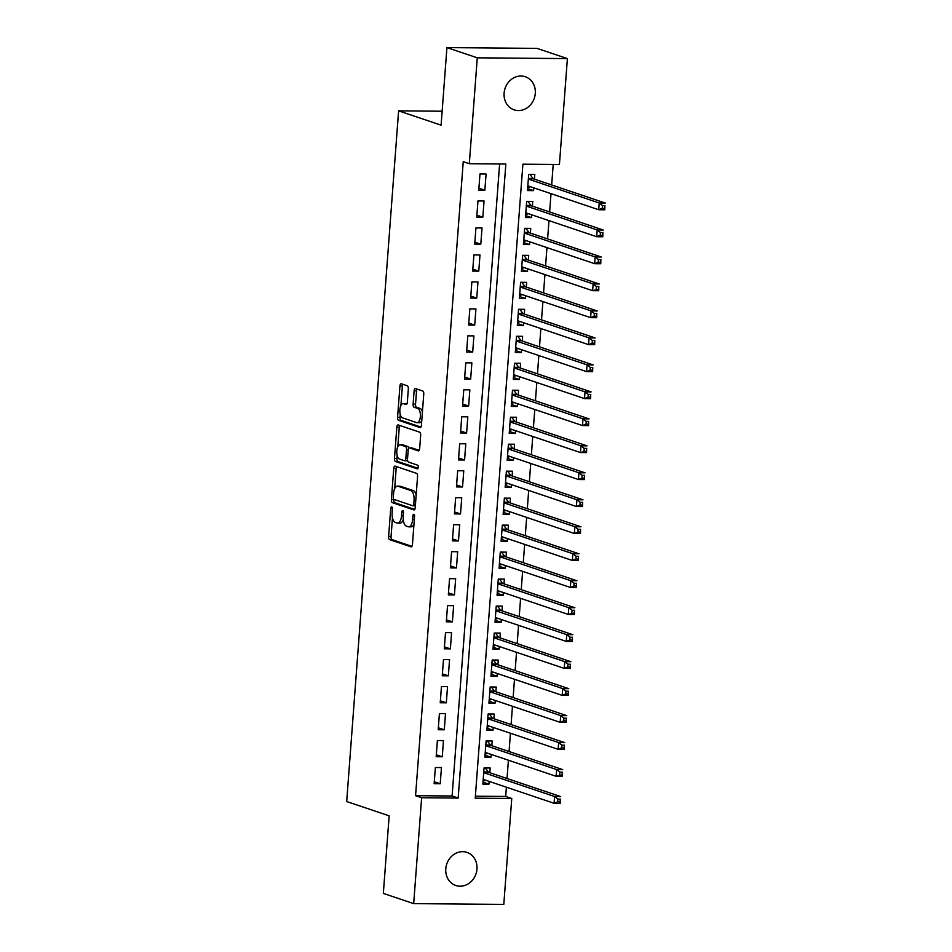 <?xml version="1.0" encoding="UTF-8"?>
<svg xmlns="http://www.w3.org/2000/svg" width="952" height="952" viewBox="0 0 952 952"><rect width="100%" height="100%" fill="white"/><g stroke="black" fill="none" stroke-linecap="round" stroke-linejoin="round"><path stroke-width="1.43" d="M391.7 506.869A1.88 0.845 -89.5 0 0 391.581 506.845A1.88 0.845 -89.5 0 0 390.725 508.439L388.618 536.571A2.677 1.202 -89.5 0 0 389.606 539.629L411.05 546.853A2.677 1.202 -89.5 0 0 411.228 546.876A2.677 1.202 -89.5 0 0 412.442 544.603L414.56 516.472A1.88 0.845 -89.5 0 0 413.858 514.33A1.88 0.845 -89.5 0 0 413.739 514.306A1.88 0.845 -89.5 0 0 412.894 515.901L412.621 519.542A8.568 3.867 -89.5 0 1 408.729 526.837A8.568 3.867 -89.5 0 1 408.17 526.742L406.373 526.135A8.568 3.867 -89.5 0 1 403.208 516.377L403.481 512.735A1.88 0.845 -89.5 0 0 402.779 510.593A1.88 0.845 -89.5 0 0 402.66 510.581A1.88 0.845 -89.5 0 0 401.803 512.176L401.53 515.817A8.568 3.867 -89.5 0 1 397.65 523.1A8.568 3.867 -89.5 0 1 397.091 523.005L395.294 522.398A8.568 3.867 -89.5 0 1 392.129 512.64L392.402 508.999A1.88 0.845 -89.5 0 0 391.7 506.869M535.286 93.415A17.469 15.422 -71.4 0 1 514.116 109.837A17.469 15.422 -71.4 0 1 504.108 93.153A17.469 15.422 -71.4 0 1 525.278 76.731A17.469 15.422 -71.4 0 1 535.286 93.415M476.964 869.069A17.469 15.422 -71.4 0 1 455.794 885.491A17.469 15.422 -71.4 0 1 445.786 868.807A17.469 15.422 -71.4 0 1 466.956 852.385A17.469 15.422 -71.4 0 1 476.964 869.069M408.337 388.856A2.677 1.202 -89.5 0 0 407.337 385.81L401.327 383.775A2.677 1.202 -89.5 0 0 401.149 383.751A2.677 1.202 -89.5 0 0 399.935 386.024L397.579 417.273A2.677 1.202 -89.5 0 0 398.579 420.32L420.022 427.555A2.677 1.202 -89.5 0 0 420.201 427.579A2.677 1.202 -89.5 0 0 421.415 425.306L423.759 394.057A2.677 1.202 -89.5 0 0 422.771 391.01L415.5 388.559A2.677 1.202 -89.5 0 0 415.322 388.523A2.677 1.202 -89.5 0 0 414.108 390.808L413.108 404.172A2.677 1.202 -89.5 0 0 414.096 407.23L417.702 408.444A7.164 3.225 -89.5 0 1 420.391 416.072A7.164 3.225 -89.5 0 1 417.107 422.688A7.164 3.225 -89.5 0 1 416.631 422.605L402.517 417.845A7.164 3.225 -89.5 0 1 399.84 410.217A7.164 3.225 -89.5 0 1 403.112 403.6A7.164 3.225 -89.5 0 1 403.588 403.684L405.933 404.469A2.677 1.202 -89.5 0 0 406.111 404.505A2.677 1.202 -89.5 0 0 407.325 402.232L408.337 388.856M413.68 903.626L383.335 893.404L389.166 815.84L346.683 801.524L398.614 110.849L441.097 125.164L446.928 47.6L477.273 57.822L567.392 58.596L559.431 164.494L522.898 164.184L475.226 798.192L511.76 798.502L503.798 904.4L413.68 903.626L421.641 797.728L458.174 798.05L505.845 164.03L469.312 163.72L477.273 57.822M469.312 163.72L463.243 161.673L415.572 795.693L421.641 797.728M395.128 466.135A2.677 1.202 -89.5 0 0 394.961 466.111A2.677 1.202 -89.5 0 0 393.747 468.384L391.391 499.633A2.677 1.202 -89.5 0 0 392.379 502.68L413.822 509.903A2.677 1.202 -89.5 0 0 414.001 509.939A2.677 1.202 -89.5 0 0 415.215 507.666L417.571 476.416A2.677 1.202 -89.5 0 0 416.571 473.358L395.128 466.135M394.485 458.447L396.841 427.198A2.677 1.202 -89.5 0 1 398.055 424.925A2.677 1.202 -89.5 0 1 398.233 424.961L419.677 432.184A2.677 1.202 -89.5 0 1 420.665 435.231L419.653 448.606A2.677 1.202 -89.5 0 1 418.44 450.879A2.677 1.202 -89.5 0 1 418.273 450.855L409.574 447.928A2.677 1.202 -89.5 0 0 409.396 447.892A2.677 1.202 -89.5 0 0 408.182 450.165L407.515 459.042A2.677 1.202 -89.5 0 0 408.503 462.089L417.559 465.147A1.88 0.845 -89.5 0 1 418.261 467.146A1.88 0.845 -89.5 0 1 417.404 468.872A1.88 0.845 -89.5 0 1 417.285 468.848L395.485 461.506A2.677 1.202 -89.5 0 1 394.485 458.447L396.925 458.471L397.151 455.401M533.774 187.853L533.572 190.626L527.634 188.627M534.429 179.155L534.786 174.442L528.705 174.383L527.479 190.567L533.572 190.626M531.751 214.831L531.537 217.603L525.599 215.604M532.406 206.132L532.763 201.419L526.67 201.36L525.456 217.556L531.537 217.603M529.728 241.808L529.514 244.581L523.576 242.581M530.371 233.121L530.728 228.397L524.647 228.337L523.422 244.533L529.514 244.581M527.694 268.785L527.491 271.558L521.541 269.559M528.348 260.098L528.705 255.374L522.612 255.326L521.398 271.51L527.491 271.558M525.671 295.774L525.456 298.535L519.518 296.536M526.325 287.076L526.67 282.351L520.589 282.304L519.364 298.488L525.456 298.535M523.636 322.752L523.433 325.524L517.483 323.513M524.29 314.053L524.647 309.329L518.554 309.281L517.341 325.465L523.433 325.524M521.613 349.729L521.398 352.502L515.46 350.503M522.267 341.03L522.612 336.318L516.531 336.258L515.306 352.442L521.398 352.502M519.578 376.706L519.375 379.479L513.425 377.48M520.232 368.007L520.589 363.295L514.496 363.236L513.283 379.432L519.375 379.479M517.555 403.684L517.341 406.456L511.402 404.457M518.209 394.997L518.554 390.272L512.473 390.213L511.26 406.409L517.341 406.456M515.52 430.673L515.318 433.434L509.368 431.435M516.174 421.974L516.531 417.25L510.439 417.202L509.225 433.386L515.318 433.434M513.497 457.65L513.283 460.423L507.345 458.412M514.151 448.951L514.508 444.227L508.416 444.179L507.202 460.363L513.283 460.423M511.462 484.627L511.26 487.4L505.31 485.389M512.116 475.929L512.473 471.204L506.381 471.157L505.167 487.341L511.26 487.4M509.439 511.605L509.225 514.377L503.287 512.378M510.093 502.906L510.45 498.193L504.358 498.134L503.144 514.318L509.225 514.377M507.404 538.582L507.202 541.355L501.252 539.356M508.059 529.883L508.416 525.171L502.323 525.111L501.109 541.307L507.202 541.355M505.381 565.559L505.167 568.332L499.229 566.333M506.036 556.872L506.393 552.148L500.3 552.101L499.086 568.284L505.167 568.332M503.346 592.549L503.144 595.309L497.206 593.31M504.001 583.85L504.358 579.125L498.277 579.078L497.051 595.262L503.144 595.309M501.323 619.526L501.109 622.299L495.171 620.288M501.978 610.827L502.335 606.103L496.242 606.055L495.028 622.239L501.109 622.299M499.288 646.503L499.086 649.276L493.148 647.265M499.943 637.804L500.3 633.08L494.219 633.032L492.993 649.216L499.086 649.276M497.265 673.481L497.063 676.253L491.113 674.254M497.92 664.782L498.277 660.069L492.184 660.01L490.97 676.194L497.063 676.253M495.242 700.458L495.028 703.231L489.09 701.231M495.885 691.759L496.242 687.047L490.161 686.987L488.935 703.183L495.028 703.231M493.207 727.435L493.005 730.208L487.055 728.209M493.862 718.748L494.219 714.024L488.126 713.976L486.912 730.16L493.005 730.208M491.184 754.424L490.97 757.185L485.032 755.186M491.839 745.725L492.184 741.001L486.103 740.953L484.877 757.137L490.97 757.185M435.362 767.514L434.136 783.698L440.229 783.746L441.442 767.562L435.362 767.514M437.385 740.537L436.171 756.721L442.263 756.769L443.477 740.585L437.385 740.537M439.419 713.548L438.194 729.744L444.286 729.791L445.5 713.607L439.419 713.548M441.442 686.571L440.229 702.766L446.321 702.814L447.535 686.63L441.442 686.571M443.477 659.593L442.252 675.777L448.344 675.837L449.558 659.641L443.477 659.593M445.5 632.616L444.286 648.8L450.367 648.859L451.593 632.663L445.5 632.616M447.535 605.639L446.31 621.823L452.402 621.87L453.616 605.686L447.535 605.639M449.558 578.661L448.344 594.845L454.425 594.893L455.651 578.709L449.558 578.661M451.581 551.672L450.367 567.868L456.46 567.916L457.674 551.732L451.581 551.672M453.616 524.695L452.402 540.891L458.483 540.938L459.709 524.754L453.616 524.695M455.639 497.717L454.425 513.902L460.518 513.961L461.732 497.765L455.639 497.717M457.674 470.74L456.46 486.924L462.541 486.984L463.767 470.788L457.674 470.74M459.697 443.763L458.483 459.947L464.576 459.995L465.79 443.81L459.697 443.763M461.732 416.786L460.518 432.97L466.599 433.017L467.813 416.833L461.732 416.786M463.755 389.796L462.541 405.992L468.634 406.04L469.848 389.856L463.755 389.796M465.79 362.819L464.564 379.015L470.657 379.063L471.871 362.879L465.79 362.819M467.813 335.842L466.599 352.026L472.692 352.085L473.906 335.889L467.813 335.842M469.848 308.865L468.622 325.048L474.715 325.108L475.929 308.912L469.848 308.865M471.871 281.887L470.657 298.071L476.75 298.119L477.963 281.935L471.871 281.887M473.906 254.91L472.68 271.094L478.773 271.142L479.986 254.957L473.906 254.91M475.929 227.921L474.715 244.117L480.808 244.164L482.021 227.98L475.929 227.921M477.963 200.943L476.738 217.139L482.831 217.187L484.044 201.003L477.963 200.943M415.572 795.693L452.105 796.003L499.622 163.982M484.854 190.21L486.079 174.014L479.986 173.966L478.773 190.15L484.854 190.21L478.915 188.198M475.369 796.205L505.69 796.455L506.381 787.209M507.035 778.51L508.416 760.231M509.07 751.533L510.439 733.242M511.093 724.555L512.473 706.265M513.128 697.578L514.496 679.288M515.151 670.589L516.531 652.31M517.186 643.611L518.554 625.333M519.209 616.634L520.589 598.356M521.244 589.657L522.612 571.367M523.267 562.68L524.647 544.389M525.29 535.702L526.67 517.412M527.325 508.713L528.693 490.435M529.348 481.736L530.728 463.457M531.383 454.758L532.751 436.48M533.406 427.781L534.786 409.491M535.44 400.804L536.809 382.514M537.463 373.827L538.844 355.536M539.498 346.837L540.867 328.559M541.521 319.86L542.902 301.582M543.556 292.883L544.925 274.604M545.579 265.905L546.96 247.615M547.614 238.928L548.983 220.638M549.637 211.951L551.018 193.661M551.672 184.962L553.207 164.434M489.804 772.703L490.161 767.978L484.068 767.931L482.854 784.115L488.947 784.174L489.149 781.402M442.144 111.217L398.614 110.849M446.928 47.6L537.047 48.373L567.392 58.596M505.69 796.455L511.76 798.502M452.105 796.003L458.174 798.05M488.947 784.174L482.997 782.163M440.229 783.746L434.29 781.747M442.263 756.769L436.313 754.769M444.286 729.791L438.348 727.792M446.321 702.814L440.371 700.815M448.344 675.837L442.406 673.837M450.367 648.859L444.429 646.848M452.402 621.87L446.464 619.871M454.425 594.893L448.487 592.894M456.46 567.916L450.522 565.916M458.483 540.938L452.545 538.939M460.518 513.961L454.568 511.95M462.541 486.984L456.603 484.973M464.576 459.995L458.626 457.995M466.599 433.017L460.661 431.018M468.634 406.04L462.684 404.041M470.657 379.063L464.719 377.063M472.692 352.085L466.742 350.074M474.715 325.108L468.777 323.097M476.75 298.119L470.8 296.12M478.773 271.142L472.835 269.142M480.808 244.164L474.858 242.165M482.831 217.187L476.892 215.188M397.65 523.1L400.09 523.124A8.568 3.867 -89.5 0 0 403.243 519.625M408.729 526.837L411.169 526.849A8.568 3.867 -89.5 0 0 413.977 524.255M392.462 517.805L391.046 536.595A2.677 1.202 -89.5 0 0 392.045 539.641L411.954 546.353M393.854 499.348L393.83 499.657A2.677 1.202 -89.5 0 0 394.818 502.704L414.727 509.415M396.663 466.658A2.677 1.202 -89.5 0 0 396.175 468.408L394.652 488.757M393.283 497.277A1.88 0.845 -89.5 0 0 393.973 499.419L412.799 505.762A1.88 0.845 -89.5 0 0 412.918 505.786A1.88 0.845 -89.5 0 0 413.775 504.191L414.06 500.347A8.568 3.867 -89.5 0 0 410.883 490.589L398.019 486.246A8.568 3.867 -89.5 0 0 397.448 486.151A8.568 3.867 -89.5 0 0 393.569 493.445L393.283 497.277M413.049 505.762L415.227 505.786A1.88 0.845 -89.5 0 0 415.358 505.798L412.918 505.786M416.155 495.207A8.568 3.867 -89.5 0 0 413.323 490.613L410.883 490.589M397.448 486.151L399.888 486.174A8.568 3.867 -89.5 0 1 400.447 486.27L413.323 490.613M397.805 446.821L399.269 427.222L396.841 427.198M399.757 425.473A2.677 1.202 -89.5 0 0 399.269 427.222M419.178 450.355L412.002 447.94A2.677 1.202 -89.5 0 0 411.835 447.916A2.677 1.202 -89.5 0 0 411.657 447.94M418.023 468.301L397.912 461.518L395.485 461.506M400.542 444.882A7.164 3.225 -89.5 0 0 400.078 444.798A7.164 3.225 -89.5 0 0 396.794 451.415A7.164 3.225 -89.5 0 0 399.483 459.054L404.457 460.72A2.677 1.202 -89.5 0 0 404.636 460.756A2.677 1.202 -89.5 0 0 405.849 458.483L406.516 449.606A2.677 1.202 -89.5 0 0 405.516 446.559L400.542 444.882L402.982 444.905A7.164 3.225 -89.5 0 0 402.517 444.822L400.078 444.798M406.897 460.744A2.677 1.202 -89.5 0 0 407.063 460.78A2.677 1.202 -89.5 0 0 407.587 460.518M408.872 448.154A2.677 1.202 -89.5 0 0 407.956 446.583L405.516 446.559M402.982 444.905L407.956 446.583M396.925 458.471A2.677 1.202 -89.5 0 0 397.912 461.518M403.112 403.6L405.552 403.624A7.164 3.225 -89.5 0 1 406.016 403.707L406.837 403.981M417.107 422.688L419.546 422.712A7.164 3.225 -89.5 0 0 421.748 420.832M422.414 411.93A7.164 3.225 -89.5 0 0 420.141 408.456L417.702 408.444M417.035 389.07A2.677 1.202 -89.5 0 0 416.548 390.82L415.536 404.195A2.677 1.202 -89.5 0 0 416.536 407.242L420.141 408.456M400.245 414.382L400.018 417.297A2.677 1.202 -89.5 0 0 401.018 420.344L420.927 427.055M402.863 384.299A2.677 1.202 -89.5 0 0 402.375 386.048L400.911 405.481M483.08 781.14L485.77 780.259M483.211 779.39L554.088 803.286L554.6 796.538L560.68 796.586L488.828 772.381A2.725 1.226 90.5 0 1 488.4 772.024L485.294 767.943M560.288 799.133L560.181 803.333L554.088 803.286L557.646 801.81L560.085 801.834L560.288 799.133L557.848 799.109L557.646 801.81M557.848 799.109L554.6 796.538L483.711 772.655M560.085 801.834L560.181 803.333M485.103 754.151L487.793 753.282M485.234 752.413L556.123 776.308L556.622 769.561L562.715 769.609L490.863 745.392A2.725 1.226 90.5 0 1 490.423 745.047L487.329 740.965M562.311 772.155L562.204 776.356L556.123 776.308L562.108 774.845L562.311 772.155L559.883 772.131L559.681 774.833M559.883 772.131L556.622 769.561L485.746 745.666M562.108 774.845L562.204 776.356M487.138 727.173L489.816 726.293M487.269 725.436L558.146 749.331L558.657 742.584L564.738 742.631L492.886 718.415A2.725 1.226 90.5 0 1 492.458 718.07L489.352 713.976M564.346 745.178L564.238 749.379L558.146 749.331L561.704 747.844L564.143 747.867L564.346 745.178L561.906 745.154L561.704 747.844M561.906 745.154L558.657 742.584L487.769 718.689M564.143 747.867L564.238 749.379M489.161 700.196L491.851 699.315M489.292 698.459L560.181 722.342L560.68 715.606L566.773 715.654L494.921 691.438A2.725 1.226 90.5 0 1 494.481 691.092L491.387 686.999M566.369 718.189L566.261 722.401L560.181 722.342L563.727 720.866L566.166 720.89L566.369 718.189L563.929 718.177L563.727 720.866M563.929 718.177L560.68 715.606L489.804 691.711M566.166 720.89L566.261 722.401M491.196 673.219L493.874 672.338M491.327 671.481L562.204 695.365L562.715 688.617L568.796 688.677L496.944 664.46A2.725 1.226 90.5 0 1 496.516 664.115L493.41 660.022M568.403 691.212L568.296 695.424L562.204 695.365L565.762 693.889L568.201 693.913L568.403 691.212L565.964 691.188L565.762 693.889M565.964 691.188L562.715 688.617L491.827 664.734M568.201 693.913L568.296 695.424M493.219 646.241L495.909 645.361M493.35 644.504L564.238 668.387L564.738 661.64L570.831 661.699L498.979 637.483A2.725 1.226 90.5 0 1 498.539 637.126L495.445 633.044M570.427 664.234L570.319 668.435L564.238 668.387L567.785 666.912L570.224 666.936L570.427 664.234L567.987 664.21L567.785 666.912M567.987 664.21L564.738 661.64L493.862 637.757M570.224 666.936L570.319 668.435M495.254 619.264L497.932 618.383M495.385 617.515L566.261 641.41L566.773 634.663L572.854 634.71L501.002 610.494A2.725 1.226 90.5 0 1 500.562 610.149L497.468 606.067M572.461 637.257L572.354 641.458L566.261 641.41L569.82 639.934L572.259 639.958L572.461 637.257L570.022 637.233L569.82 639.934M570.022 637.233L566.773 634.663L495.885 610.779M572.259 639.958L572.354 641.458M497.277 592.275L499.967 591.406M497.408 590.538L568.284 614.433L568.796 607.685L574.889 607.733L503.037 583.516A2.725 1.226 90.5 0 1 502.596 583.171L499.502 579.09M574.484 610.28L574.377 614.48L568.284 614.433L574.282 612.969L574.484 610.28L572.045 610.256L571.843 612.957M572.045 610.256L568.796 607.685L497.92 583.79M574.282 612.969L574.377 614.48M499.312 565.298L501.99 564.417M499.443 563.56L570.319 587.443L570.831 580.708L576.912 580.756L505.06 556.539A2.725 1.226 90.5 0 1 504.62 556.194L501.525 552.101M576.519 583.29L576.412 587.503L570.319 587.443L573.877 585.968L576.305 585.992L576.519 583.29L574.08 583.278L573.877 585.968M574.08 583.278L570.831 580.708L499.943 556.813M576.305 585.992L576.412 587.503M501.335 538.32L504.024 537.44M501.466 536.583L572.342 560.466L572.854 553.731L578.947 553.778L507.095 529.562A2.725 1.226 90.5 0 1 506.654 529.217L503.56 525.123M578.542 556.313L578.435 560.526L572.342 560.466L575.9 558.991L578.34 559.014L578.542 556.313L576.103 556.301L575.9 558.991M576.103 556.301L572.854 553.731L501.978 529.836M578.34 559.014L578.435 560.526M503.358 511.343L506.047 510.462M503.489 509.606L574.377 533.489L574.877 526.742L580.97 526.801L509.118 502.585A2.725 1.226 90.5 0 1 508.677 502.239L505.583 498.146M580.565 529.336L580.47 533.548L574.377 533.489L577.935 532.013L580.363 532.037L580.565 529.336L578.138 529.312L577.935 532.013M578.138 529.312L574.877 526.742L504.001 502.858M580.363 532.037L580.47 533.548M505.393 484.366L508.082 483.485M505.524 482.628L576.4 506.512L576.912 499.764L583.005 499.824L511.153 475.607A2.725 1.226 90.5 0 1 510.712 475.25L507.618 471.169M582.6 502.358L582.493 506.559L576.4 506.512L579.958 505.036L582.398 505.06L582.6 502.358L580.161 502.335L579.958 505.036M580.161 502.335L576.912 499.764L506.036 475.881M582.398 505.06L582.493 506.559M507.416 457.388L510.105 456.508M507.547 455.639L578.435 479.534L578.935 472.787L585.028 472.835L513.176 448.618A2.725 1.226 90.5 0 1 512.735 448.273L509.641 444.191M584.623 475.381L584.516 479.582L578.435 479.534L581.993 478.059L584.421 478.082L584.623 475.381L582.196 475.357L581.993 478.059M582.196 475.357L578.935 472.787L508.059 448.904M584.421 478.082L584.516 479.582M509.451 430.399L512.14 429.53M509.582 428.662L580.458 452.557L580.97 445.81L587.063 445.857L515.21 421.641A2.725 1.226 90.5 0 1 514.77 421.296L511.676 417.214M586.658 448.404L586.551 452.605L580.458 452.557L586.456 451.093L586.658 448.404L584.219 448.38L584.016 451.081M584.219 448.38L580.97 445.81L510.082 421.914M586.456 451.093L586.551 452.605M511.474 403.422L514.163 402.541M511.605 401.685L582.493 425.568L582.993 418.832L589.086 418.88L517.233 394.663A2.725 1.226 90.5 0 1 516.793 394.318L513.699 390.225M588.681 421.415L588.574 425.627L582.493 425.568L586.051 424.092L588.479 424.116L588.681 421.415L586.253 421.403L586.051 424.092M586.253 421.403L582.993 418.832L512.116 394.937M588.479 424.116L588.574 425.627M513.509 376.445L516.198 375.564M513.64 374.707L584.516 398.59L585.028 391.855L591.121 391.903L519.268 367.686A2.725 1.226 90.5 0 1 518.828 367.341L515.722 363.248M590.716 394.437L590.609 398.65L584.516 398.59L588.074 397.115L590.514 397.139L590.716 394.437L588.277 394.425L588.074 397.115M588.277 394.425L585.028 391.855L514.139 367.96M590.514 397.139L590.609 398.65M515.532 349.467L518.221 348.587M515.663 347.73L586.551 371.613L587.051 364.866L593.144 364.925L521.291 340.709A2.725 1.226 90.5 0 1 520.851 340.364L517.757 336.27M592.739 367.46L592.632 371.673L586.551 371.613L590.109 370.138L592.537 370.161L592.739 367.46L590.311 367.436L590.109 370.138M590.311 367.436L587.051 364.866L516.174 340.983M592.537 370.161L592.632 371.673M517.567 322.49L520.256 321.609M517.698 320.753L588.574 344.636L589.086 337.889L595.167 337.948L523.314 313.732A2.725 1.226 90.5 0 1 522.886 313.375L519.78 309.293M594.774 340.483L594.667 344.683L588.574 344.636L592.132 343.16L594.572 343.184L594.774 340.483L592.334 340.459L592.132 343.16M592.334 340.459L589.086 337.889L518.197 314.005M594.572 343.184L594.667 344.683M519.59 295.501L522.279 294.632M519.721 293.763L590.609 317.659L591.109 310.911L597.202 310.959L525.349 286.742A2.725 1.226 90.5 0 1 524.909 286.397L521.815 282.316M596.797 313.505L596.69 317.706L590.609 317.659L594.155 316.183L596.595 316.207L596.797 313.505L594.369 313.482L594.155 316.183M594.369 313.482L591.109 310.911L520.232 287.028M596.595 316.207L596.69 317.706M521.625 268.524L524.302 267.655M521.755 266.786L592.632 290.681L593.144 283.934L599.225 283.982L527.372 259.765A2.725 1.226 90.5 0 1 526.944 259.42L523.838 255.338M598.832 286.528L598.725 290.729L592.632 290.681L598.63 289.218L598.832 286.528L596.392 286.504L596.19 289.206M596.392 286.504L593.144 283.934L522.255 260.039M598.63 289.218L598.725 290.729M523.648 241.546L526.337 240.666M523.778 239.809L594.667 263.692L595.167 256.957L601.259 257.004L529.407 232.788A2.725 1.226 90.5 0 1 528.967 232.443L525.873 228.349M600.855 259.539L600.748 263.752L594.667 263.692L598.213 262.216L600.652 262.24L600.855 259.539L598.415 259.527L598.213 262.216M598.415 259.527L595.167 256.957L524.29 233.061M600.652 262.24L600.748 263.752M525.683 214.569L528.36 213.688M525.813 212.831L596.69 236.715L597.202 229.979L603.282 230.027L531.43 205.81A2.725 1.226 90.5 0 1 530.99 205.465L527.896 201.372M602.89 232.562L602.783 236.774L596.69 236.715L600.248 235.239L602.687 235.263L602.89 232.562L600.45 232.55L600.248 235.239M600.45 232.55L597.202 229.979L526.313 206.084M602.687 235.263L602.783 236.774M527.705 187.592L530.395 186.711M527.836 185.854L598.713 209.737L599.225 202.99L605.317 203.05L533.465 178.833A2.725 1.226 90.5 0 1 533.025 178.488L529.931 174.394M604.913 205.584L604.806 209.797L598.713 209.737L602.271 208.262L604.71 208.286L604.913 205.584L602.473 205.561L602.271 208.262M602.473 205.561L599.225 202.99L528.348 179.107M604.71 208.286L604.806 209.797M392.402 508.451L390.725 508.439M414.56 515.924L412.894 515.901M403.481 512.188L401.803 512.176M403.243 515.829L401.53 515.817M414.322 519.566L412.621 519.542M392.045 539.641L389.606 539.629M391.046 536.595L388.618 536.571M394.818 502.704L392.379 502.68M393.83 499.657L391.391 499.633M396.175 468.408L393.747 468.384M415.477 504.203L413.775 504.191M415.762 500.359L414.06 500.347M400.447 486.27L398.019 486.246M412.002 447.94L409.574 447.928M407.551 458.495L405.849 458.483M408.253 449.618L406.516 449.606M406.016 403.707L403.588 403.684M416.536 407.242L414.096 407.23M415.536 404.195L413.108 404.172M416.548 390.82L414.108 390.808M401.018 420.344L398.579 420.32M400.018 417.297L397.579 417.273M402.375 386.048L399.935 386.024M488.828 772.381L483.735 772.334M488.4 772.024L483.771 771.989M490.863 745.392L485.77 745.356M490.423 745.047L485.794 745.011M492.886 718.415L487.793 718.367M492.458 718.07L487.829 718.034M494.921 691.438L489.828 691.39M494.481 691.092L489.852 691.045M496.944 664.46L491.851 664.413M496.516 664.115L491.875 664.068M498.979 637.483L493.886 637.435M498.539 637.126L493.909 637.09M501.002 610.494L495.909 610.458M500.562 610.149L495.933 610.113M503.037 583.516L497.944 583.481M502.596 583.171L497.967 583.136M505.06 556.539L499.967 556.492M504.62 556.194L499.99 556.158M507.095 529.562L502.002 529.514M506.654 529.217L502.025 529.169M509.118 502.585L504.024 502.537M508.677 502.239L504.048 502.192M511.153 475.607L506.059 475.56M510.712 475.25L506.083 475.215M513.176 448.618L508.082 448.582M512.735 448.273L508.106 448.237M515.21 421.641L510.117 421.605M514.77 421.296L510.141 421.26M517.233 394.663L512.14 394.616M516.793 394.318L512.164 394.283M519.268 367.686L514.163 367.639M518.828 367.341L514.199 367.293M521.291 340.709L516.198 340.661M520.851 340.364L516.222 340.316M523.314 313.732L518.221 313.684M522.886 313.375L518.257 313.339M525.349 286.742L520.256 286.707M524.909 286.397L520.28 286.362M527.372 259.765L522.279 259.729M526.944 259.42L522.303 259.384M529.407 232.788L524.314 232.74M528.967 232.443L524.338 232.407M531.43 205.81L526.337 205.763M530.99 205.465L526.361 205.418M533.465 178.833L528.372 178.786M533.025 178.488L528.396 178.44M411.835 447.916L409.396 447.892M407.063 460.78L404.636 460.756"/></g></svg>
